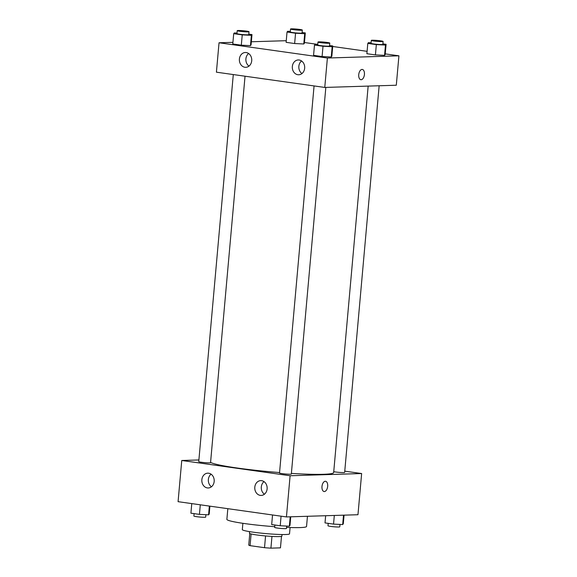 <?xml version="1.0" encoding="UTF-8"?>
<svg xmlns="http://www.w3.org/2000/svg" width="577" height="577" viewBox="0 0 577 577"><rect width="100%" height="100%" fill="white"/><g stroke="black" fill="none" stroke-linecap="round" stroke-linejoin="round"><path stroke-width="0.87" d="M281.489 536.365L280.458 547.854L270.923 548.15A15.918 1.248 5.1 0 1 264.518 547.688L250.065 545.654A15.918 1.248 5.1 0 1 248.759 545.027L249.783 533.53M251.11 533.956L250.065 545.654M265.564 535.946L264.518 547.688M282.03 534.526L281.886 536.127A16.293 1.277 -174.9 0 1 273.296 536.48A16.293 1.277 -174.9 0 1 256.715 534.951A16.293 1.277 -174.9 0 1 249.43 533.227L249.574 531.626M271.969 536.415L270.923 548.15M290.094 527.529L289.524 533.84A23.7 1.854 -174.9 0 1 277.032 534.367A23.7 1.854 -174.9 0 1 252.914 532.138A23.7 1.854 -174.9 0 1 242.318 529.628L242.881 523.317M274.731 526.7A39.993 3.13 -174.9 0 1 244.763 523.584A39.993 3.13 -174.9 0 1 226.876 519.35L227.828 508.683M307.454 516.285L306.546 526.462A39.993 3.13 -174.9 0 1 286.567 527.392M344.757 471.164L361.642 473.537L357.964 514.727L286.437 516.934L178.077 501.673L181.755 460.489L198.892 459.963M324.101 491.546A5.186 2.82 98 0 0 327.671 486.324A5.186 2.82 -82 0 1 324.101 491.546A5.186 2.82 -82 0 1 322.038 486.022A5.186 2.82 -82 0 1 325.551 481.276A5.186 2.82 -82 0 1 327.671 486.324A5.186 2.82 98 0 0 325.543 481.276M361.642 473.537L290.108 475.751L286.437 516.934M261.619 480.67A7.407 6.188 88.2 0 1 267.151 488.366A7.407 6.188 88.2 0 1 261.186 495.427A7.407 6.188 88.2 0 1 254.774 488.214A7.407 6.188 88.2 0 1 260.732 480.627A7.407 6.188 88.2 0 1 261.619 480.67M208.672 473.219A7.407 6.188 88.2 0 1 214.204 480.908A7.407 6.188 88.2 0 1 208.239 487.976A7.407 6.188 88.2 0 1 201.827 480.764A7.407 6.188 88.2 0 1 207.785 473.169A7.407 6.188 88.2 0 1 208.672 473.219M290.108 475.751L181.755 460.489M264.021 481.629A7.407 6.188 -91.8 0 0 264.41 494.222M211.074 474.171A7.407 6.188 -91.8 0 0 211.463 486.772M314.068 85.937L279.52 472.996A5.921 0.462 5.1 0 0 285.384 473.984A5.921 0.462 5.1 0 0 291.327 474.049L325.832 87.408M233.288 74.563L198.748 461.629A5.921 0.462 5.1 0 0 204.604 462.617A5.921 0.462 5.1 0 0 210.547 462.682L245.037 76.214M333.744 471.683A5.921 0.462 5.1 0 0 340.351 472.469A5.921 0.462 5.1 0 0 344.649 472.404L379.154 85.764M210.576 462.401A62.215 4.868 5.1 0 0 279.564 472.563M291.385 473.4A62.215 4.868 5.1 0 0 333.665 472.549L368.155 86.103M216.411 72.183L324.764 87.437L327.39 58.025L219.036 42.763L216.411 72.183M385.234 53.885L398.923 55.818L396.298 85.23L324.764 87.437M304.663 68.223A7.407 6.188 88.2 0 1 298.735 74.765A7.407 6.188 88.2 0 1 292.315 67.552A7.407 6.188 88.2 0 1 298.273 59.958A7.407 6.188 88.2 0 1 299.16 60.008A7.407 6.188 88.2 0 1 304.663 68.223M239.405 59.034A7.407 6.188 88.2 0 1 245.326 52.5A7.407 6.188 88.2 0 1 246.213 52.55A7.407 6.188 88.2 0 1 251.745 60.246A7.407 6.188 88.2 0 1 245.788 67.307A7.407 6.188 88.2 0 1 239.405 59.034M303.783 43.982L304.396 43.232L303.783 43.982L294.638 43.535L303.783 43.982L304.699 33.69L295.561 33.235L287.029 32.038L287.642 31.281L290.318 31.418M286.113 42.33L294.638 43.535L286.113 42.33L287.029 32.038M384.556 55.356L385.169 54.606L384.556 55.356L375.418 54.909L384.556 55.356L385.479 45.056L376.334 44.609L367.801 43.405L368.414 42.655L371.09 42.792M366.885 53.704L375.418 54.909L366.885 53.704L367.801 43.405M331.234 57L331.847 56.25L331.234 57L322.096 56.553L331.234 57L332.157 46.708L323.012 46.254L314.479 45.056L315.092 44.306L317.768 44.436M313.563 55.349L322.096 56.553L313.563 55.349L314.479 45.056M219.036 42.763L232.935 42.337M251.348 41.768L286.257 40.693M398.923 55.818L327.39 58.025M304.461 42.518L317.776 44.393M332.72 46.492L367.095 51.331M250.461 45.626L251.074 44.876L250.461 45.626L241.316 45.179L250.461 45.626L251.377 35.334L242.239 34.88L233.707 33.682L234.32 32.932L236.996 33.062M232.783 43.975L241.316 45.179L232.783 43.975L233.707 33.682M301.562 60.96A7.407 6.188 -91.8 0 0 301.951 73.56M248.615 53.51A7.407 6.188 -91.8 0 0 249.004 66.103M360.856 79.705A5.186 2.82 98 0 0 361.123 79.72A5.186 2.82 -82 0 1 360.856 79.705A5.186 2.82 -82 0 1 358.793 74.173A5.186 2.82 -82 0 1 362.306 69.435A5.186 2.82 -82 0 1 364.404 74.721A5.186 2.82 -82 0 1 361.123 79.72A5.186 2.82 98 0 0 364.397 74.721A5.186 2.82 98 0 0 362.306 69.435M302.117 32.485L305.312 32.932L304.699 33.69M290.534 29.016L290.267 31.959A5.921 0.462 5.1 0 0 296.131 32.947A5.921 0.462 5.1 0 0 302.074 33.012L302.334 30.069A5.921 0.462 5.1 0 0 298.15 29.247A5.921 0.462 5.1 0 0 291.508 28.85A5.921 0.462 5.1 0 0 290.534 29.016A5.921 0.462 5.1 0 0 296.39 30.004A5.921 0.462 5.1 0 0 302.334 30.069M295.561 33.235L294.638 43.535M305.312 32.932L304.396 43.232M382.897 43.859L386.092 44.306L385.479 45.056M371.307 40.39L371.047 43.333A5.921 0.462 5.1 0 0 376.904 44.321A5.921 0.462 5.1 0 0 382.847 44.386L383.114 41.443A5.921 0.462 5.1 0 0 378.923 40.621A5.921 0.462 5.1 0 0 372.28 40.224A5.921 0.462 5.1 0 0 371.307 40.39A5.921 0.462 5.1 0 0 377.17 41.378A5.921 0.462 5.1 0 0 383.114 41.443M376.334 44.609L375.418 54.909M386.092 44.306L385.169 54.606M248.795 34.13L251.99 34.584L251.377 35.334M237.212 30.66L236.945 33.603A5.921 0.462 5.1 0 0 242.809 34.591A5.921 0.462 5.1 0 0 248.752 34.656L249.012 31.713A5.921 0.462 5.1 0 0 244.828 30.898A5.921 0.462 5.1 0 0 238.186 30.494A5.921 0.462 5.1 0 0 237.212 30.66A5.921 0.462 5.1 0 0 243.068 31.648A5.921 0.462 5.1 0 0 249.012 31.713M242.239 34.88L241.316 45.179M251.99 34.584L251.074 44.876M329.568 45.504L332.763 45.951L332.157 46.708M317.985 42.034L317.718 44.977A5.921 0.462 5.1 0 0 323.582 45.965A5.921 0.462 5.1 0 0 329.525 46.03L329.784 43.087A5.921 0.462 5.1 0 0 325.601 42.265A5.921 0.462 5.1 0 0 318.958 41.869A5.921 0.462 5.1 0 0 317.985 42.034A5.921 0.462 5.1 0 0 323.841 43.023A5.921 0.462 5.1 0 0 329.784 43.087M323.012 46.254L322.096 56.553M332.763 45.951L331.847 56.25M344.065 515.153L343.293 523.808L342.68 524.558L333.542 524.111L325.01 522.906L325.652 515.723M343.524 515.167L342.68 524.558M334.314 515.456L333.542 524.111M328.205 523.361L327.988 525.777A5.921 0.462 5.1 0 0 333.845 526.765A5.921 0.462 5.1 0 0 339.788 526.83L340.004 524.428M209.905 506.159L209.199 514.085L208.585 514.835L199.44 514.381L190.908 513.184L191.766 503.606M209.364 506.079L208.585 514.835M200.298 504.803L199.44 514.381M194.103 513.631L193.886 516.047A5.921 0.462 5.1 0 0 199.75 517.035A5.921 0.462 5.1 0 0 205.693 517.1L205.91 514.698M290.743 516.797L289.971 525.452L289.358 526.21L280.22 525.755L271.688 524.558L272.539 514.972M290.195 516.819L289.358 526.21M281.071 516.177L280.22 525.755M274.883 525.005L274.666 527.421A5.921 0.462 5.1 0 0 280.523 528.409A5.921 0.462 5.1 0 0 286.466 528.474L286.682 526.073"/></g></svg>
